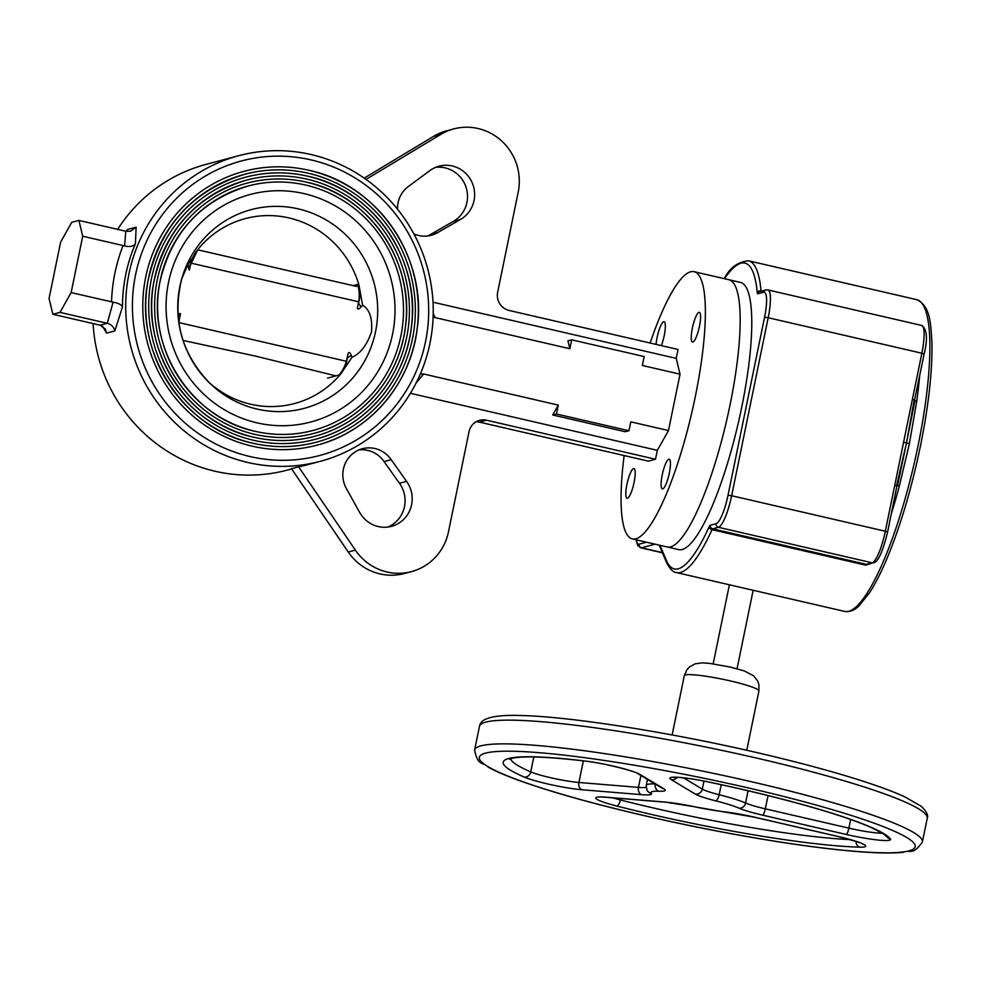 <?xml version="1.0" encoding="UTF-8"?>
<svg xmlns="http://www.w3.org/2000/svg" width="981" height="981" viewBox="0 0 981 981"><rect width="100%" height="100%" fill="white"/><g stroke="black" fill="none" stroke-linecap="round" stroke-linejoin="round"><path stroke-width="1.47" d="M178.076 315.674L178.419 315.244C180.124 313.049 180.712 312.878 180.161 314.729M178.419 315.244L179.462 318.653L178.873 322.774M311.002 159.891A152.374 147.849 75.1 0 0 241.363 160.982A152.374 147.849 75.1 0 0 132.472 310.572A152.374 147.849 75.1 0 0 250.094 456.57A152.374 147.849 75.1 0 0 319.732 455.478A152.374 147.849 75.1 0 0 428.623 305.9A152.374 147.849 75.1 0 0 311.002 159.891M308.941 170.289A141.705 137.499 -104.9 0 1 418.262 306.097A141.705 137.499 -104.9 0 1 316.998 445.166A141.705 137.499 -104.9 0 1 252.227 446.183A141.705 137.499 -104.9 0 1 142.834 310.401A141.705 137.499 -104.9 0 1 244.097 171.295A141.705 137.499 -104.9 0 1 308.868 170.277C377.378 184.428 427.642 257.709 417.256 328.206C411.051 383.571 369.653 431.873 316.998 445.166M252.914 443.24A138.652 134.532 75.1 0 0 316.213 442.223A138.652 134.532 75.1 0 0 415.294 306.109A138.652 134.532 75.1 0 0 308.255 173.245A138.652 134.532 75.1 0 0 244.882 174.238A138.652 134.532 75.1 0 0 145.801 310.352A138.652 134.532 75.1 0 0 252.84 443.228C274.14 448.059 295.256 447.716 316.213 442.223M307.715 176.224A135.611 131.577 -104.9 0 1 412.339 306.195A135.611 131.577 -104.9 0 1 315.428 439.28A135.611 131.577 -104.9 0 1 253.441 440.261A135.611 131.577 -104.9 0 1 148.756 310.315A135.611 131.577 -104.9 0 1 245.667 177.181A135.611 131.577 -104.9 0 1 307.654 176.2C373.209 189.75 421.315 259.879 411.382 327.347C405.435 380.321 365.815 426.551 315.428 439.28M254.128 437.305A132.558 128.621 75.1 0 0 314.643 436.337A132.558 128.621 75.1 0 0 409.371 306.195A132.558 128.621 75.1 0 0 307.041 179.167A132.558 128.621 75.1 0 0 246.452 180.124A132.558 128.621 75.1 0 0 151.724 310.266A132.558 128.621 75.1 0 0 254.054 437.293C274.422 441.904 294.607 441.585 314.643 436.337M306.501 182.159A129.517 125.666 -104.9 0 1 406.416 306.28A129.517 125.666 -104.9 0 1 313.859 433.394A129.517 125.666 -104.9 0 1 254.668 434.325A129.517 125.666 -104.9 0 1 154.679 310.217A129.517 125.666 -104.9 0 1 247.237 183.079A129.517 125.666 -104.9 0 1 306.428 182.135C369.052 195.084 414.988 262.05 405.496 326.489C399.819 377.084 361.989 421.241 313.859 433.394M255.342 431.37A126.463 122.711 75.1 0 0 313.074 430.438A126.463 122.711 75.1 0 0 403.449 306.293A126.463 122.711 75.1 0 0 305.827 185.102A126.463 122.711 75.1 0 0 248.021 186.022A126.463 122.711 75.1 0 0 157.647 310.168A126.463 122.711 75.1 0 0 255.268 431.358M208.266 381.719A95.684 92.852 75.1 0 0 250.719 404.233A95.684 92.852 75.1 0 0 294.459 403.547A95.684 92.852 75.1 0 0 340.64 374.129L339.021 375.049A36.567 35.488 -104.9 0 0 346.967 358.752L347.213 358.273A36.567 32.888 -121.9 0 1 340.64 374.129L351.909 357.329C360.395 353.687 366.931 345.153 371.529 331.725C372.51 318.114 369.53 309.273 362.602 305.201L358.936 284.956A95.684 92.852 75.1 0 0 288.966 217.917A95.684 92.852 75.1 0 0 245.238 218.616A95.684 92.852 75.1 0 0 199.057 248.034L187.776 264.821L181.693 278.96M347.213 358.273L351.149 355.134L351.909 357.329M357.624 284.416L358.936 284.956A36.567 34.507 118.4 0 1 358.519 303.178L358.47 302.749A36.567 35.488 -104.9 0 0 357.624 284.416L353.001 285.655M362.602 305.201L361.045 306.967L358.519 303.178M346.967 358.752L348.047 353.503C349.175 351.799 350.205 352.338 351.149 355.134M361.045 306.967C359.058 309.236 357.844 309.579 357.391 307.997L358.47 302.749M196.629 251.038A36.567 36.211 142.6 0 0 190.572 264.392L189.456 269.947M190.572 264.392L188.315 267.077L187.776 264.821M189.505 269.223C189.37 270.67 188.977 269.959 188.315 267.077M335.907 375.882L256.213 356.275L183.042 340.432M178.898 322.565L346.367 361.278M358.641 301.817L190.927 263.104M197.61 249.787L356.667 286.452M435.552 167.383A28.952 28.093 -104.9 0 1 445.153 167.886A28.952 28.093 -104.9 0 1 467.189 192.092A28.952 28.093 -104.9 0 1 453.185 221.461L430.708 234.398A27.431 26.61 -104.9 0 1 427.593 235.992M397.513 209.174A27.431 26.61 75.1 0 1 408.697 186.255L429.592 170.804A28.952 28.093 -104.9 0 1 439.047 166.194A28.952 28.093 -104.9 0 1 452.278 165.985A28.952 28.093 -104.9 0 1 474.314 190.204A28.952 28.093 -104.9 0 1 460.31 219.56L453.185 221.461M320.149 461.352A158.162 153.465 75.1 0 0 433.173 306.097A158.162 153.465 75.1 0 0 311.075 154.544A158.162 153.465 75.1 0 0 238.788 155.685A158.162 153.465 75.1 0 0 125.764 310.94A158.162 153.465 75.1 0 0 247.862 462.492A158.162 153.465 75.1 0 0 320.149 461.352L307.298 464.773A158.162 153.465 75.1 0 1 298.616 466.809L291.492 468.71L348.267 552.045A53.33 51.748 75.1 0 0 404.331 573.517L411.456 571.629A53.33 51.748 75.1 0 0 448.476 531.812L469.028 431.714A15.242 14.789 -104.9 0 1 486.576 420.224L655.504 459.243L657.331 450.34L668.466 430.549L680.041 374.178L676.216 358.372L678.043 349.469L509.102 310.45A15.242 14.789 -104.9 0 1 497.649 292.264L518.201 192.166A53.33 51.748 -104.9 0 0 478.115 128.536A53.33 51.748 -104.9 0 0 453.737 128.916L446.613 130.816A53.33 51.748 -104.9 0 0 433.602 136.334L364.209 178.113M291.651 468.943L287.323 470.095A158.162 153.465 -104.9 0 1 215.035 471.236A158.162 153.465 -104.9 0 1 93.109 323.571M391.198 459.684A27.431 26.61 75.1 0 0 374.95 448.525A27.431 26.61 75.1 0 0 362.418 448.722A27.431 26.61 75.1 0 0 346.575 488.894L359.524 512.168A28.952 28.093 75.1 0 0 378.261 526.552A28.952 28.093 75.1 0 0 391.493 526.343A28.952 28.093 75.1 0 0 406.563 481.364L391.198 459.684L384.074 461.573L399.439 483.265A28.952 28.093 75.1 0 1 387.875 527.055M358.923 449.923A27.431 26.61 -104.9 0 1 367.826 450.414A27.431 26.61 -104.9 0 1 384.074 461.573M661.341 345.606A15.242 3.274 -77 0 0 664.223 335.625A15.242 3.274 -77 0 0 664.088 321.719A15.242 3.274 -77 0 0 657.098 337.525A15.242 3.274 -77 0 0 656.081 344.392M699.478 326.232A15.242 3.274 -77 0 0 699.343 312.338A15.242 3.274 -77 0 0 692.353 328.132A15.242 3.274 -77 0 0 692.488 342.038A15.242 3.274 -77 0 0 699.478 326.232M669.336 473.087A15.242 3.274 -77 0 0 669.201 459.194A15.242 3.274 -77 0 0 662.212 474.988A15.242 3.274 -77 0 0 662.347 488.881A15.242 3.274 -77 0 0 669.336 473.087M694.07 271.688L740.471 282.405A137.132 29.504 103 0 1 741.673 407.483A137.132 29.504 103 0 1 678.754 549.63L667.154 546.957A137.132 29.504 -77 0 0 730.072 404.81A137.132 29.504 -77 0 0 728.871 279.72A137.132 29.504 103 0 1 730.072 404.81A137.132 29.504 103 0 1 667.154 546.957L632.353 538.925A137.132 29.504 -77 0 0 695.271 396.765A137.132 29.504 -77 0 0 694.07 271.688A137.132 29.504 -77 0 0 650.133 343.019M624.149 455.54A137.132 29.504 -77 0 0 632.353 538.925M634.069 482.48A15.242 3.274 -77 0 0 633.934 468.575A15.242 3.274 -77 0 0 626.945 484.369A15.242 3.274 -77 0 0 627.08 498.274A15.242 3.274 -77 0 0 634.069 482.48M366.036 179.4L440.727 134.434A53.33 51.748 -104.9 0 1 453.737 128.916M117.646 229.37A158.162 153.465 -104.9 0 1 205.973 164.416L238.788 155.685M298.616 466.809L355.392 550.145A53.33 51.748 75.1 0 0 411.456 571.629M558.287 405.104L552.72 415L556.46 414.007L558.287 405.104L423.584 373.994L420.359 373.92M423.584 373.994L416.128 382.995M556.46 414.007L628.944 430.745L625.204 431.738L552.72 415M628.944 430.745L630.771 421.842L668.466 430.549M657.331 450.34L410.401 393.307M486.576 420.224L479.451 422.124L648.38 461.144L655.504 459.243M479.451 422.124A15.242 14.789 75.1 0 0 476.165 421.744M126.046 231.308L127.886 229.37L136.151 227.175L130.51 231.234L126.181 231.332L78.885 220.418L71.76 222.307L60.626 242.099L49.05 298.469L52.876 314.276L60 312.387L71.135 292.596L82.711 236.225L78.885 220.418M127.886 229.37L126.672 231.062M52.876 314.276L100.172 325.202L107.297 323.301C111.356 324.441 113.87 326.98 114.838 330.953L106.586 333.148L102.478 326.158M107.297 323.301L113.073 302.185L71.135 292.596M136.151 227.175L135.403 243.828A158.162 153.465 75.1 0 0 122.466 306.881C121.276 304.588 118.137 303.019 113.073 302.185M122.466 306.881L114.838 330.953M100.172 325.202L105.384 329.138L106.586 333.148M60 312.387L106.892 323.215M111.527 301.915A167.297 162.331 -104.9 0 1 123.091 245.544L82.711 236.225M135.403 243.828C133.208 246.415 129.615 247.126 124.612 245.961L125.776 231.246M123.091 245.544L124.612 245.961M433.222 313.564L435.159 317.623L433.136 316.851M571.678 339.831L567.938 340.824L569.851 348.733L571.678 339.831L644.174 356.569L642.347 365.472L680.041 374.178M569.851 348.733L435.159 317.623M676.216 358.372L433.013 302.197M413.859 233.883A27.431 26.61 75.1 0 0 431.223 235.293A27.431 26.61 75.1 0 0 437.833 232.509L430.708 234.398M437.833 232.509L460.31 219.56M914.611 400.089L912.416 399.23L903.599 442.223L906.505 442.897L896.634 485.632L897.48 485.718L906.505 442.897L909.399 443.571L916.659 401.744L914.231 399.88L906.505 442.897L914.844 401.106M887.511 532.094L887.597 532.033C882.63 552.119 877.934 562.371 873.507 562.775L866.321 564.345L872.109 562.8L718.423 527.3L712.635 528.845A3.053 2.955 -104.9 0 1 710.342 525.215L716.142 523.67A27.431 5.898 -77 0 0 728.025 495.258L764.567 317.243A27.431 5.898 -77 0 0 763.635 292.252L757.847 293.797A6.094 1.312 -77 0 1 757.222 292.657A156.935 33.771 -77 0 0 724.468 278.702M909.399 443.571L899.332 486.135L897.48 485.718M872.232 563.119L865.72 565.154A3.053 0.65 103 0 1 866.321 564.345L712.635 528.845A3.053 0.65 103 0 0 712.034 529.666A3.053 2.048 -155.4 0 1 709.14 526.834A156.935 33.771 -77 0 1 666.406 560.494A3.053 2.857 -23 0 0 666.504 562.358C669.913 569.066 673.248 572.463 676.51 572.573A159.989 34.421 103 0 0 712.034 529.666L865.72 565.154M903.599 442.223L894.77 485.227L896.953 486.086M761.084 291.222A3.053 0.65 103 0 1 761.035 290.928L761.661 291.075M304.073 193.613A117.732 114.237 -104.9 0 1 392.572 334.104A117.732 114.237 -104.9 0 1 257.022 422.848A117.732 114.237 -104.9 0 1 168.524 282.356A117.732 114.237 -104.9 0 1 304.073 193.613M298.273 208.879A102.821 99.768 75.1 0 0 181.902 278.236A102.821 99.768 75.1 0 0 209.86 383.289A102.821 99.768 75.1 0 0 257.169 409.089A102.821 99.768 75.1 0 0 375.564 331.578A102.821 99.768 75.1 0 0 298.273 208.879M339.021 375.049L327.593 378.102M406.563 481.364L399.439 483.265M440.727 134.434L433.602 136.334M355.392 550.145L348.267 552.045M924.053 354.08L921.87 353.221A30.472 6.56 -77 0 0 921.6 325.422C927.057 329.15 927.903 338.678 924.139 354.031L914.464 400.518M912.416 399.23L921.87 353.221L768.184 317.734L731.642 495.736L885.328 531.236L894.77 485.227M919.675 375.784A159.989 34.421 103 0 1 916.659 401.744M510.488 758.754A191.982 21.226 -168.4 0 0 530.746 771.888L533.811 756.964M583.352 760.876L578.913 782.47L638.472 787.387A30.472 3.372 -168.4 0 0 646.123 787.277M647.46 779.392L646.234 785.352C646.712 789.742 647.252 791.728 647.852 791.299A6.094 5.996 -40.1 0 0 651.286 793.31A36.567 4.047 11.6 0 1 641.562 794.671A6.094 4.464 94.7 0 1 638.472 787.387L640.924 775.468M550.243 777.626A30.472 3.372 -168.4 0 0 578.913 782.47A6.094 4.464 94.7 0 0 582.003 789.754A36.567 4.047 11.6 0 1 547.594 783.929A36.567 4.047 11.6 0 1 524.197 777.05A6.094 5.334 -66.8 0 0 530.746 771.888A30.472 3.372 -168.4 0 0 550.243 777.626M646.234 785.352A53.33 5.898 11.6 0 1 655.026 783.917M524.197 777.05A198.076 21.901 11.6 0 1 584.615 760.974A36.567 4.047 11.6 0 1 639.82 774.365L663.818 788.749A6.094 5.776 120.9 0 1 661.905 788.05L662.003 788.099M655.271 784.064A6.094 5.077 91.9 0 0 659.024 791.25A47.235 5.224 -168.4 0 0 651.286 793.31M663.818 788.749A36.567 4.047 11.6 0 1 659.024 791.25M641.562 794.671L582.003 789.754M584.615 760.974A6.094 3.63 96.9 0 0 585.105 761.084C603.609 762.85 637.343 771.986 637.908 773.666L661.905 788.05M639.82 774.365A6.094 5.776 120.9 0 1 637.908 773.666M859.883 847.167A198.076 21.901 11.6 0 1 650.955 814.328A198.076 21.901 11.6 0 1 616.706 806.014A36.567 4.047 11.6 0 1 605.718 797.173A6.094 4.464 94.7 0 0 606.43 797.32L665.989 802.237L693.8 806.615A47.235 5.224 -168.4 0 0 724.898 811.888A36.567 4.047 11.6 0 1 754.855 817.259L838.399 836.548A36.567 4.047 11.6 0 1 859.883 847.167A6.094 5.15 -88.5 0 1 855.947 841.367M605.718 797.173L665.265 802.09A6.094 4.464 94.7 0 0 665.989 802.237M665.265 802.09A36.567 4.047 11.6 0 1 693.8 806.615M725.928 811.998A6.094 3.728 -83.3 0 1 725.413 811.998A6.094 3.728 -83.3 0 1 724.898 811.888M693.763 806.652L754.696 817.259A6.094 1.312 -77 0 0 754.855 817.259M620.703 798.497L620.397 799.956A191.982 21.226 -168.4 0 0 653.591 808.013A191.982 21.226 -168.4 0 0 850.282 839.626M612.794 797.847A30.472 3.372 -168.4 0 0 620.397 799.956A6.094 2.391 -75.7 0 1 616.706 806.014M721.219 784.714L719.171 794.733A53.33 5.898 11.6 0 1 745.56 802.998L748.062 790.772M683.499 777.847L702.31 789.129A30.472 3.372 -168.4 0 0 719.171 794.733A6.094 2.269 104.2 0 1 715.578 800.827A36.567 4.047 11.6 0 1 695.357 794.083L671.36 779.711A36.567 4.047 11.6 0 1 707.706 781.796L707.657 781.783M695.357 794.083A6.094 5.776 120.9 0 0 702.31 789.129L703.966 781.084M768.062 795.579L765.327 808.859L848.884 828.148A30.472 3.372 -168.4 0 0 882.348 833.212M707.706 781.796A198.076 21.901 11.6 0 1 890.454 839.025A36.567 4.047 11.6 0 1 846.247 834.463A6.094 1.312 -77 0 0 848.884 828.148L850.662 819.491M738.951 808.136A6.094 5.396 113.8 0 0 745.56 802.998A30.472 3.372 -168.4 0 0 765.327 808.859A6.094 1.312 -77 0 1 762.691 815.162A36.567 4.047 11.6 0 1 738.951 808.136A47.235 5.224 -168.4 0 0 715.578 800.827M677.123 777.357A6.094 5.776 120.9 0 1 671.36 779.711M890.454 839.025A6.094 6.021 144.5 0 1 886.714 836.621L883.525 833.973L871.815 827.805C843.55 814.892 777.43 796.302 707.669 781.832C693.825 778.804 677.761 776.854 673.726 777.455L674.425 777.173M846.247 834.463L762.691 815.162M645.253 815.849A222.466 24.599 -168.4 0 0 908.933 850.895A222.466 24.599 -168.4 0 0 749.263 788.16A222.466 24.599 -168.4 0 0 485.583 753.114A222.466 24.599 -168.4 0 0 645.253 815.849M751.912 781.845A228.561 25.273 11.6 0 1 922.361 842.029C912.502 856.008 910.699 849.19 903.035 852.33C892.808 853.347 878.498 853.163 860.116 851.778C837.333 850.061 810.281 846.762 778.963 841.882C735.333 835.015 690.71 826.345 645.093 815.849C598.165 804.972 559.121 794.218 527.962 783.598C510.525 777.626 497.293 772.157 488.293 767.191C482.493 761.293 478.139 766.848 474.596 750.109A228.561 25.273 11.6 0 1 751.912 781.845M479.464 726.381C480.273 722.237 483.106 714.058 522.432 715.566C571.874 716.841 669.778 732.341 756.731 752.55C793.004 760.949 824.996 769.411 852.685 777.933C874.88 784.788 892.305 791.103 904.948 796.903L921.6 806.529C926.665 811.667 928.541 815.591 927.241 818.289A228.561 25.273 -168.4 0 0 756.78 758.117A228.561 25.273 -168.4 0 0 479.464 726.381L474.596 750.109M684.309 675.676L686.908 669.729L689.52 666.908L695.222 663.794L702.065 662.874L709.459 663.352L730.391 667.068L744.174 670.894L753.58 675.774L757.59 680.875L758.877 684.493L758.938 690.992A38.087 4.218 -168.4 0 0 730.526 680.961A38.087 4.218 -168.4 0 0 684.309 675.676L672.132 734.965M730.011 667.08A22.857 2.526 11.6 0 1 730.735 667.239M655.075 544.161L641.488 547.778L662.359 552.61M636.448 539.869A27.431 5.898 -77 0 0 639.195 544.148A3.053 2.955 75.1 0 0 641.488 547.778A30.472 6.56 103 0 1 640.716 547.803L662.457 552.83M639.195 544.148L646.528 542.199M659.955 545.289L666.406 560.494M844.69 611.421A159.989 34.421 -77 0 0 918.093 445.582A159.989 34.421 -77 0 0 916.695 299.646C930.282 305.937 930.711 322.491 931.95 343.583C932.391 371.762 928.541 406.036 920.362 446.38C911.214 490.218 899.712 528.477 885.868 561.157C880.386 573.86 874.991 584.333 869.657 592.585L859.062 605.804C854.39 610.378 849.595 612.242 844.69 611.421L676.51 572.573M710.342 525.215A6.094 1.312 -77 0 0 709.14 526.834M873.507 562.775A3.053 2.955 -104.9 0 1 872.109 562.8A30.472 6.56 -77 0 0 885.328 531.236L887.597 532.033L896.965 485.791M899.332 486.135A159.989 34.421 103 0 1 891.422 513.394M728.025 495.258L731.642 495.736A30.472 6.56 103 0 1 718.423 527.3A3.053 2.955 -104.9 0 1 716.142 523.67M921.6 325.422L767.915 289.935A30.472 6.56 103 0 1 768.184 317.734L764.567 317.243M916.695 299.646L748.515 260.799A159.989 34.421 103 0 1 761.035 290.928A3.053 2.477 -5 0 0 757.222 292.657M763.635 292.252A3.053 2.955 75.1 0 1 765.756 289.984L759.956 291.516A3.053 2.955 75.1 0 0 757.847 293.797M180.455 313.834L179.462 318.653M240.259 161.276L241.363 160.982M318.629 455.773L319.732 455.478M252.877 443.216C182.858 428.942 132.999 351.247 148.192 280.063C160.59 225.642 192.828 190.363 244.882 174.238M308.905 170.277C287.151 165.323 265.544 165.666 244.097 171.295M254.091 437.293C187.163 423.633 139.486 349.359 154.017 281.302C165.863 229.272 196.678 195.538 246.452 180.124M307.691 176.2C286.869 171.467 266.194 171.798 245.667 177.181M248.021 186.022C200.541 200.725 171.135 232.902 159.829 282.54C145.973 347.47 191.454 418.323 255.318 431.358C274.705 435.76 293.957 435.454 313.074 430.438M306.464 182.135C286.587 177.622 266.844 177.929 247.237 183.079M181.902 278.236C171.883 318.408 181.203 353.418 209.86 383.289M197.77 249.591L190.449 265.128M509.446 759.22L512.744 758.154C524.124 755.824 548.244 756.792 585.105 761.084M754.696 817.259L838.252 836.56C855.285 841.048 863.366 843.537 862.483 844.028L861.956 843.501M600.225 796.928L606.43 797.32M927.241 818.289L922.361 842.029M758.938 690.992L746.762 750.281M737.062 668.723L753.163 590.28M713.175 663.83L729.398 584.786M636.203 539.808L637.748 545.571L640.716 547.803M666.504 562.358L659.183 545.117M748.515 260.799C738.006 261.804 730.011 267.58 724.518 278.15M765.756 289.984L767.915 289.935"/></g></svg>
